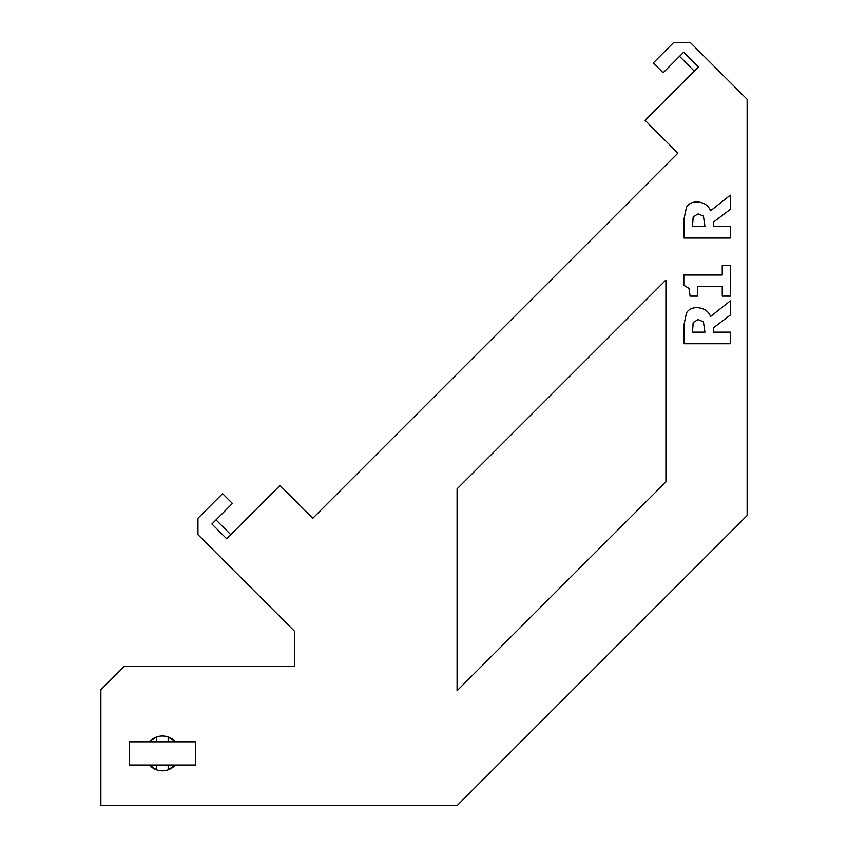 <?xml version="1.0" encoding="UTF-8"?>
<svg xmlns="http://www.w3.org/2000/svg" width="848" height="848" viewBox="0 0 848 848"><rect width="100%" height="100%" fill="white"/><g stroke="black" fill="none" stroke-linecap="round" stroke-linejoin="round"><path stroke-width="1.27" d="M168.169 764.991L168.169 769.793L175.335 764.991A17.405 17.405 0 0 1 149.396 764.991L156.562 769.793L156.562 764.991L129.299 764.991L129.299 741.788L149.396 741.788A17.405 17.405 0 0 1 175.335 741.788L168.169 736.976L168.169 741.788L195.432 741.788L195.432 764.991L156.562 764.991M156.562 741.788L156.562 736.976L149.396 741.788L168.169 741.788M698.413 67.013L645.084 120.342L677.902 153.159L312.817 518.245L279.999 485.427L226.67 538.756L211.905 523.99L232.416 503.479L222.568 493.631L197.955 518.245L197.955 534.653L294.638 631.325L294.638 666.369L124.073 666.369L100.87 689.572L100.87 805.6L457.072 805.6L747.13 515.542L747.13 99.322L690.208 42.4L673.8 42.4L653.289 62.911L663.136 72.758L683.636 52.247L698.413 67.013M457.072 690.738L457.072 488.851L665.913 279.999L665.913 481.897L457.072 690.738M722.252 265.456L730.34 265.456L730.34 296.111L722.252 296.111L722.252 286.338L697.703 286.338L697.703 296.111L690.134 296.111L688.968 288.437L683.817 285.172L683.817 275.017L722.252 275.017L722.252 265.456M710.603 316.463L730.34 300.849L730.34 315.032L713.306 327.932L713.306 332.14L730.34 332.14L730.34 343.726L683.933 343.726L683.933 325.07L686.414 313.039C688.385 309.573 691.809 307.771 696.685 307.623C703.554 307.888 708.186 310.824 710.603 316.463M710.603 210.77L730.34 195.167L730.34 209.35L713.306 222.25L713.306 226.458L730.34 226.458L730.34 238.044L683.933 238.044L683.933 219.388L686.414 207.357C688.385 203.891 691.809 202.089 696.685 201.941C703.554 202.206 708.186 205.142 710.603 210.77M693.187 216.791L692.466 226.458L704.953 226.458L703.416 216.113L698.148 213.897L693.187 216.791M693.187 322.473L692.466 332.14L704.953 332.14L703.416 321.795L698.148 319.579L693.187 322.473M679.534 56.35L694.311 71.115M230.773 534.653L216.007 519.888"/></g></svg>

